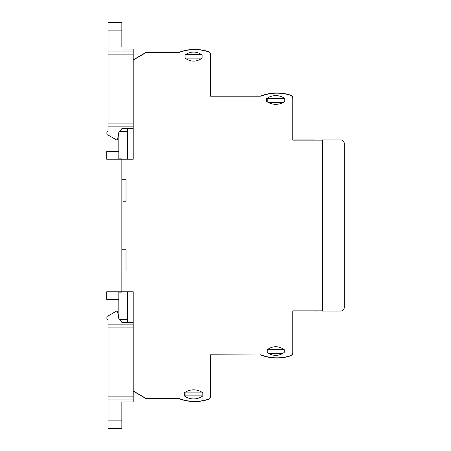 <?xml version="1.0" encoding="UTF-8"?>
<svg xmlns="http://www.w3.org/2000/svg" width="451" height="451" viewBox="0 0 451 451"><rect width="100%" height="100%" fill="white"/><g stroke="black" fill="none" stroke-linecap="round" stroke-linejoin="round"><path stroke-width="0.68" d="M108.026 131.224A1.133 1.133 0 0 0 106.893 132.357L106.893 133.874A1.133 1.133 0 0 0 108.026 135.007L116.55 139.928L117.491 139.928L118.816 132.357L121.849 129.324L121.849 128.569L133.208 128.569L133.208 126.156L108.026 126.156L108.026 135.007M121.849 47.163L121.849 30.121L108.026 30.121L108.026 126.156M108.026 30.121L108.026 22.55L121.849 22.55L121.849 30.121M127.904 49.052L121.849 49.052L133.208 49.052L133.208 60.068L145.915 52.654L177.948 52.654L145.915 52.654M210.826 88.813L210.826 55.135A3.788 3.788 0 0 0 208.193 51.527A44.26 44.26 0 0 0 179.267 52.226L179.335 52.406A44.068 44.068 0 0 1 208.136 51.713A3.591 3.591 0 0 1 210.634 55.135L210.634 96.198L260.109 96.198L210.634 96.198M275.764 355.371A13.496 13.496 0 0 0 284.282 352.344L284.282 349.694C278.605 345.725 272.923 345.725 267.246 349.694L267.246 352.344A13.496 13.496 0 0 0 275.764 355.371M193.597 398.915A15.717 15.717 0 0 0 202.877 395.888L202.877 392.86A15.717 15.717 0 0 0 184.324 392.86L184.324 395.888A15.717 15.717 0 0 0 193.597 398.915A13.496 13.496 0 0 0 193.609 398.915M267.246 101.306L266.49 101.306A15.717 15.717 0 0 0 285.043 101.306L285.043 98.656A15.717 15.717 0 0 0 266.49 98.656L266.49 101.306L266.49 98.656M133.208 399.907L133.208 401.948L121.849 401.948L121.849 420.879L108.026 420.879L108.026 399.907L133.208 399.907L133.208 390.932L145.865 398.537L177.948 398.537A3.788 3.788 0 0 1 179.267 398.774A44.26 44.26 0 0 0 208.193 399.473A44.26 44.26 0 0 1 179.267 398.774A3.788 3.788 0 0 0 177.948 398.537L145.915 398.346L133.208 390.932L133.208 291.763L121.849 291.763L121.849 270.938L126.015 270.938L126.015 249.736L121.849 249.736L121.849 179.306L126.015 179.306L126.015 180.062L122.982 180.062L122.982 201.264L126.015 201.264L126.015 202.025L121.849 202.025L126.015 202.025L126.015 179.306L121.849 179.306L121.849 159.237L133.208 159.237L133.208 59.848L145.865 52.463L133.208 59.848M177.948 398.346A3.98 3.98 0 0 1 179.335 398.594L179.267 398.774M210.826 381.118L210.826 354.993L260.109 354.993A3.788 3.788 0 0 1 261.433 355.23A44.26 44.26 0 0 0 290.359 355.929A44.26 44.26 0 0 1 261.433 355.23A3.788 3.788 0 0 0 260.109 354.993L210.634 354.802L210.634 395.865A3.591 3.591 0 0 1 208.136 399.287A44.068 44.068 0 0 1 179.335 398.594M260.109 354.802A3.98 3.98 0 0 1 261.501 355.05L261.433 355.23M322.527 140.013L292.992 139.928L292.992 98.679A3.788 3.788 0 0 0 290.359 95.071A44.26 44.26 0 0 0 261.433 95.77L261.501 95.95A44.068 44.068 0 0 1 290.297 95.257A3.591 3.591 0 0 1 292.8 98.679L292.8 140.12L322.527 140.12L322.527 310.88L292.8 310.88L292.8 352.321A3.591 3.591 0 0 1 290.297 355.743A44.068 44.068 0 0 1 261.501 355.05M261.501 95.95A3.98 3.98 0 0 1 260.109 96.198M179.335 52.406A3.98 3.98 0 0 1 177.948 52.654M202.121 58.14L202.121 55.112A13.496 13.496 0 0 0 185.079 55.112L185.079 58.14C190.762 62.108 196.439 62.108 202.121 58.14L185.079 58.14M118.816 132.357L118.816 158.859L121.849 158.859L121.849 159.237L106.701 159.237L106.701 151.666L118.816 151.666M106.893 317.126L106.893 318.643L106.893 317.126A1.133 1.133 0 0 1 108.026 315.993L116.55 311.072L117.491 311.072L118.816 318.643L118.816 292.141L121.849 292.141L121.849 291.763L106.701 291.763L106.701 299.334L118.816 299.334M153.086 398.537L145.915 398.346M235.247 354.993L210.634 354.802M292.992 337.579L292.8 310.88M314.956 311.072L322.527 310.987M292.992 132.357L292.8 140.12M127.526 291.763L127.526 319.455L119.628 319.455M121.849 321.997L127.526 321.997L127.526 319.455M127.526 321.997L127.526 322.431M210.634 395.865L210.826 395.865A3.788 3.788 0 0 1 208.193 399.473L208.136 399.287M292.8 352.321L292.992 352.321A3.788 3.788 0 0 1 290.359 355.929L290.297 355.743M261.433 95.77A3.788 3.788 0 0 1 260.109 96.007A3.788 3.788 0 0 0 261.433 95.77A44.26 44.26 0 0 1 290.359 95.071A3.788 3.788 0 0 1 292.992 98.679L292.992 113.421M179.267 52.226A3.788 3.788 0 0 1 177.948 52.463A3.788 3.788 0 0 0 179.267 52.226A44.26 44.26 0 0 1 208.193 51.527A3.788 3.788 0 0 1 210.826 55.135L210.826 69.882M127.526 159.237L127.526 128.569M184.324 395.888L184.324 392.86L185.079 392.86M202.121 392.86L202.877 392.86L202.877 395.888M285.043 98.656L285.043 101.306L284.282 101.306M344.299 307.283L344.299 143.717A3.788 3.788 0 0 0 340.511 139.928L322.527 139.928L322.527 311.072L340.511 311.072A3.788 3.788 0 0 0 344.299 307.283M322.527 311.072L319.877 310.993M322.527 139.928L319.877 140.007M121.849 249.736L121.849 270.938M177.948 52.463L172.017 52.463M145.865 52.463L153.086 52.463M260.109 96.007L254.184 96.007M210.826 96.007L235.247 96.007M292.992 139.928L314.956 139.928M292.992 311.072L292.992 318.643M260.109 354.993L254.184 354.993M210.826 354.993L210.826 362.187M177.948 398.537L172.017 398.537M145.865 398.537L133.208 391.152M126.015 270.938L126.015 249.736M186.105 54.357L201.095 54.357M292.992 352.321A3.788 3.788 0 0 1 290.359 355.929M282.659 353.477L268.869 353.477M210.826 395.865A3.788 3.788 0 0 1 208.193 399.473M267.246 101.825L267.246 98.656L284.282 98.656L284.282 101.825M202.121 392.336L202.121 395.888L185.079 395.888L185.079 392.336M284.282 349.694L267.246 349.694M268.283 102.445L283.245 102.445M185.457 392.099L201.738 392.099M127.904 401.948L121.849 401.948L121.849 403.837M121.849 420.879L121.849 428.45L108.026 428.45L108.026 420.879M108.026 315.993L108.026 399.907M118.816 318.643L121.849 321.676L121.849 322.431L133.208 322.431L133.208 324.844L108.026 324.844M106.893 318.643A1.133 1.133 0 0 0 108.026 319.776M108.026 51.093L133.208 51.093M108.026 54.137L133.208 54.137M133.208 123.106L108.026 123.106M127.526 131.545L119.628 131.545M127.526 129.003L121.849 129.003M133.208 396.863L108.026 396.863M108.026 327.894L133.208 327.894"/></g></svg>
